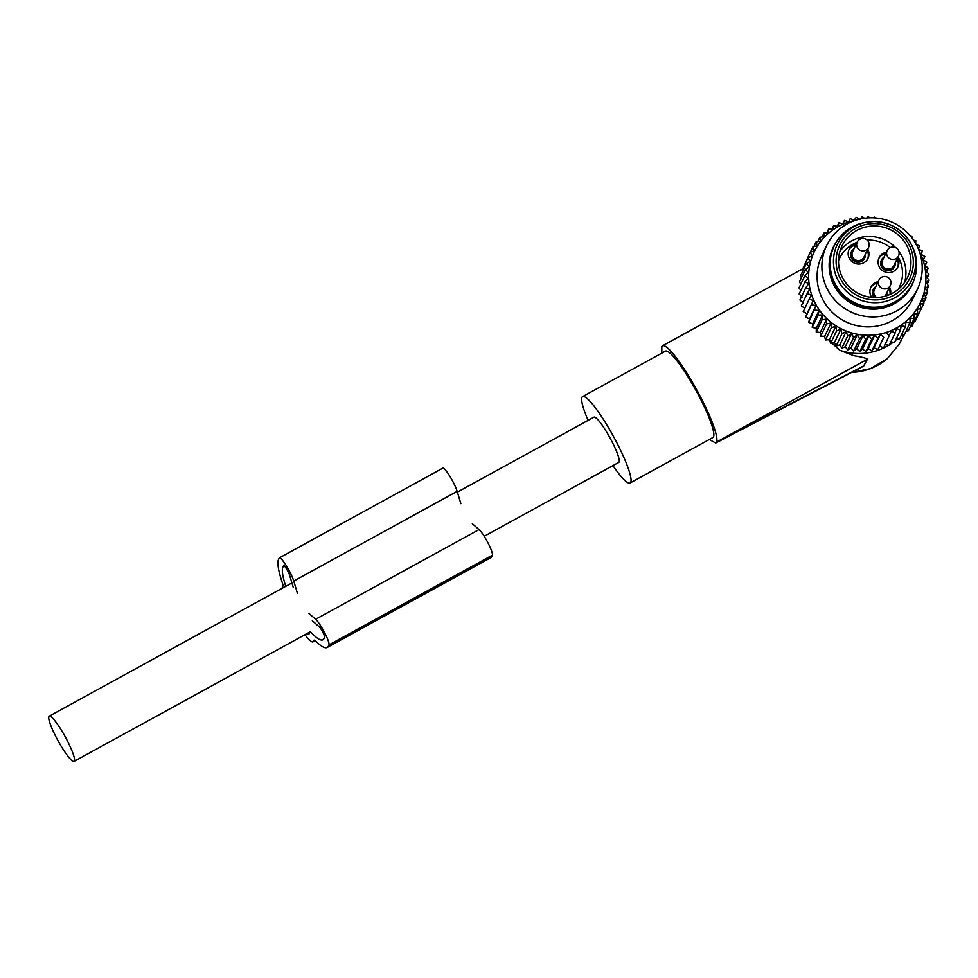 <?xml version="1.0" encoding="UTF-8"?>
<svg xmlns="http://www.w3.org/2000/svg" width="978" height="978" viewBox="0 0 978 978"><rect width="100%" height="100%" fill="white"/><g stroke="black" fill="none" stroke-linecap="round" stroke-linejoin="round"><path stroke-width="1.47" d="M897.254 338.926A57.898 56.797 -154.4 0 1 895.457 340.478M893.171 342.263A57.898 56.797 -154.4 0 1 889.491 344.769M888.733 345.246A57.898 56.797 -154.4 0 1 839.882 350.307L831.85 343.021M828.525 339.708L829.931 341.139M709.246 439.538L715.725 443.022L863.452 366.273L867.486 359.219C866.276 358.168 861.691 356.97 853.757 355.65L839.882 350.307M887.29 358.584A10.073 1.797 49 0 0 887.425 358.51A10.073 1.797 49 0 0 887.511 358.4L899.198 344.158M903.745 335.173L899.149 344.232M867.486 359.219L716.507 442.093A55.391 8.802 -118.8 0 0 715.395 431.604A55.391 8.802 -118.8 0 0 688.463 375.638A55.391 8.802 -118.8 0 0 662.509 345.784A55.391 8.802 -118.8 0 0 661.8 346.579L661.849 353.095M716.507 442.093L864.491 365.479M715.725 443.022L716.458 442.203M612.925 465.614A49.291 7.836 -118.8 0 0 630.089 482.998L712.876 437.545A49.291 7.836 -118.8 0 0 712.51 427.496A49.291 7.836 -118.8 0 0 688.549 377.691A49.291 7.836 -118.8 0 0 665.443 351.126L582.644 396.567A49.291 7.836 -118.8 0 0 583.01 406.616A49.291 7.836 -118.8 0 0 588.096 420.381M630.089 482.998A49.291 7.836 -118.8 0 0 629.71 472.949A49.291 7.836 -118.8 0 0 605.749 423.144A49.291 7.836 -118.8 0 0 582.644 396.567M484.196 536.286L618.781 462.411A25.807 4.095 -118.8 0 0 619.111 462.032A25.807 4.095 -118.8 0 0 609.245 436.53A25.807 4.095 -118.8 0 0 593.939 417.166L457.398 492.117M48.9 716.544A25.807 4.095 -118.8 0 0 58.753 742.045A25.807 4.095 -118.8 0 0 74.059 761.41A25.807 4.095 -118.8 0 0 74.389 761.043A25.807 4.095 -118.8 0 0 64.524 735.542A25.807 4.095 -118.8 0 0 49.23 716.177A25.807 4.095 -118.8 0 0 48.9 716.544M857.229 242.031L852.608 251.676A6.296 6.174 25.6 0 0 854.992 259.622A6.296 6.174 25.6 0 0 863.953 257.116L868.574 247.483A6.296 6.296 0 0 0 866.227 239.414A6.296 6.296 0 0 0 857.229 242.031A6.296 6.174 25.6 0 0 859.613 249.977A6.296 6.174 25.6 0 0 868.574 247.483M865.408 254.084A7.359 7.213 -154.4 0 1 854.283 260.833A7.359 7.213 -154.4 0 1 854.063 248.632M851.422 251.688A7.359 7.213 25.6 0 0 854.136 261.114A7.359 7.213 25.6 0 0 864.686 258.045M887.168 250.564L882.547 260.209A6.296 6.174 25.6 0 0 884.931 268.155A6.296 6.174 25.6 0 0 893.892 265.649L898.525 256.004A6.296 6.296 0 0 0 896.178 247.947A6.296 6.296 0 0 0 887.168 250.564A6.296 6.174 25.6 0 0 889.552 258.51A6.296 6.174 25.6 0 0 898.525 256.004M895.359 262.605A7.359 7.213 -154.4 0 1 884.222 269.353A7.359 7.213 -154.4 0 1 884.002 257.165M881.374 260.221A7.359 7.213 25.6 0 0 884.088 269.647A7.359 7.213 25.6 0 0 894.625 266.578M885.017 296.224A6.296 6.174 25.6 0 0 885.713 295.111L890.335 285.466A6.296 6.296 0 0 0 887.987 277.41A6.296 6.296 0 0 0 878.99 280.026A6.296 6.174 25.6 0 0 881.374 287.972A6.296 6.174 25.6 0 0 890.335 285.466M878.99 280.026L874.356 289.671A6.296 6.174 25.6 0 0 876.606 297.532M887.168 292.067A7.359 7.213 -154.4 0 1 886.581 295.759M874.503 297.544A7.359 7.213 -154.4 0 1 875.823 286.627M873.183 289.684A7.359 7.213 25.6 0 0 874.1 297.532M834.283 245.759L833.757 246.859A43.399 42.567 25.6 0 0 873.684 308.351A43.399 42.567 25.6 0 0 912.009 284.39L912.547 283.29A43.399 42.567 -154.4 0 1 874.21 307.251A43.399 42.567 -154.4 0 1 834.283 245.759A43.399 42.567 -154.4 0 1 864.65 222.556L866.227 222.263A41.235 40.453 -154.4 0 1 873.794 221.541A41.235 40.453 -154.4 0 1 910.86 243.656A41.235 40.453 -154.4 0 1 875.31 302.74A41.235 40.453 -154.4 0 1 833.708 266.04A41.235 40.453 -154.4 0 1 866.227 222.263L873.794 221.541C890.249 222.092 902.608 229.475 910.86 243.656L911.618 245.075A43.399 42.567 -154.4 0 1 912.547 283.29M874.063 225.979A36.345 35.66 -154.4 0 1 907.511 277.483A36.345 35.66 -154.4 0 1 875.408 297.556A36.345 35.66 -154.4 0 1 841.96 246.053A36.345 35.66 -154.4 0 1 874.063 225.979M878.794 258.485A10.452 10.245 -154.4 0 1 885.738 253.546M897.095 258.999A10.452 10.245 -154.4 0 1 897.596 267.495M897.718 257.666A10.452 10.245 -154.4 0 1 886.337 272.349A10.452 10.245 -154.4 0 1 886.374 252.226M867.779 249.145A10.452 10.245 -154.4 0 1 856.398 263.815A10.452 10.245 -154.4 0 1 856.435 243.693M889.54 287.129A10.452 10.245 -154.4 0 1 890.481 294.231M871.667 297.373A10.452 10.245 -154.4 0 1 878.183 281.688M848.855 249.952A10.452 10.245 -154.4 0 1 855.799 245.026M867.144 250.466A10.452 10.245 -154.4 0 1 867.645 258.962M870.616 287.948A10.452 10.245 -154.4 0 1 877.559 283.009M888.904 288.461A10.452 10.245 -154.4 0 1 890.041 294.427M896.215 338.877L899.479 339.036L905.359 326.774L901.374 325.454L900.383 330.185L894.503 342.447L890.078 341.811M901.288 335.271L904.088 335.161L909.968 322.899L905.921 321.982L905.359 326.774M884.919 344.329L889.21 345.356L895.09 333.095L891.325 330.967L883.647 347.728L879.528 346.322L877.865 349.562L873.941 347.789L871.911 350.809L868.244 348.694L865.86 351.469L862.474 349.048L859.772 351.554L865.652 339.28L868.88 335.686L871.74 339.207L865.86 351.469M917.78 315.821L923.868 303.473L920.041 304.219L921.142 308.828L915.261 321.09L914.283 321.407M910.347 326.518L912.009 326.139L917.89 313.877L913.88 313.804L914.161 318.584L908.269 330.845L906.007 331.151M914.161 318.584L910.115 318.082L909.968 322.899M921.142 308.828L917.193 309.158L917.89 313.877M913.648 240.246L915.848 240.747L915.384 244.378L919.369 245.71L918.501 249.256L922.388 250.991L921.117 254.39L924.882 256.517L923.22 259.757L926.814 262.263L924.785 265.282L928.171 268.155L925.787 270.93L928.929 274.146L926.227 276.652L929.1 280.173L926.105 282.361L928.672 286.175L925.42 288.033L927.645 292.092L924.161 293.596L926.044 297.887L922.364 299.011L923.868 303.473M911.826 237.727L911.851 236.138L910.396 235.955M907.511 232.813L906.594 231.908M880.762 218.669L879.87 218.51M875.163 217.923L874.393 217.104L873.403 217.825M869.711 217.801L868.317 216.59L866.092 218.644M919.283 251.322A58.851 57.726 -154.4 0 1 868.366 335.258A58.851 57.726 -154.4 0 1 809.014 283.094A58.851 57.726 -154.4 0 1 854.98 220.49M868.244 348.694L874.65 335.332L871.74 339.207M874.65 335.332L877.792 338.535L871.911 350.809M873.941 347.789L880.359 334.415L877.792 338.535M880.359 334.415L883.745 337.288L877.865 349.562M879.528 346.322L883.745 337.288M885.934 332.96L889.528 335.466M900.383 330.185L896.496 328.449L895.09 333.095M862.474 349.048L868.88 335.686M864.442 218.253L862.217 216.664L859.833 219.439L856.166 217.324L854.136 220.356L850.224 218.583L848.562 221.81L844.442 220.405L843.158 223.803L838.867 222.776L837.999 226.321L833.574 225.686L833.109 229.317L828.598 229.096L828.562 232.788L824.002 232.972L824.381 236.688L819.808 237.287L820.615 240.967L816.068 241.994L817.29 245.612L812.828 247.043L814.454 250.551L810.102 252.397L812.119 255.759L807.926 257.984L810.322 261.175L806.312 263.779L809.075 266.737L805.297 269.696L808.378 272.41L804.857 275.698L808.256 278.119L805.028 281.725L808.696 283.84L805.799 287.715L809.711 289.488L807.156 293.608L811.275 295.014L803.195 311.615L806.96 313.742L805.689 317.153L809.588 318.877L808.708 322.422L812.694 323.755L812.241 327.385L816.275 328.302L816.239 331.994L820.285 332.496L820.664 336.2L824.674 336.285L825.481 339.965L829.417 339.635L830.64 343.254L834.466 342.508L836.104 346.029L839.772 344.892L841.789 348.254L845.273 346.75L847.681 349.928L850.933 348.07L853.684 351.029L856.679 348.84L859.772 351.554M804.87 308.376L801.275 305.869L807.156 293.608M803.305 302.85L799.918 299.977L805.799 287.715M802.29 297.202L799.148 293.987L805.028 281.725M800.909 290.332L798.977 287.96L804.857 275.698M800.835 284.085L799.405 281.957L805.297 269.696M801.398 277.813L800.432 276.041L806.312 263.779M802.596 271.529L802.046 270.258L807.926 257.984M804.429 265.282L810.102 252.397M924.882 256.517L923.305 259.818M926.814 262.263L925.2 265.637M928.171 268.155L926.496 271.652M928.929 274.146L927.181 277.801M929.1 280.173L927.242 284.048M928.672 286.175L926.679 290.332M927.645 292.092L925.481 296.603M926.044 297.887L923.66 302.85M806.96 313.742L813.378 300.38L809.087 299.341M813.378 300.38L805.689 317.153M809.588 318.877L815.994 305.515L811.569 304.879M815.994 305.515L808.708 322.422M812.694 323.755L819.099 310.393L814.588 310.16M819.099 310.393L818.121 315.124L812.241 327.385M816.275 328.302L822.681 314.94L818.121 315.124M822.681 314.94L822.119 319.733L816.239 331.994M820.285 332.496L826.691 319.134L822.119 319.733M826.691 319.134L826.544 323.938L820.664 336.2M824.674 336.285L831.08 322.923L826.544 323.938M831.08 322.923L831.361 327.703L825.481 339.965M829.417 339.635L835.835 326.273L831.361 327.703M835.835 326.273L836.52 330.992L830.64 343.254M834.466 342.508L840.872 329.146L836.52 330.992M840.872 329.146L841.985 333.755L836.104 346.029M839.772 344.892L846.178 331.53L841.985 333.755M846.178 331.53L847.681 335.992L841.789 348.254M845.273 346.75L851.679 333.388L847.681 335.992M851.679 333.388L853.562 337.667L847.681 349.928M850.933 348.07L857.339 334.708L853.562 337.667M857.339 334.708L859.564 338.767L853.684 351.029M856.679 348.84L863.085 335.478L859.564 338.767M863.085 335.478L865.652 339.28M917.462 289.121L912.682 299.085A50.355 49.389 -154.4 0 1 868.207 326.896A50.355 49.389 -154.4 0 1 821.875 255.551L826.654 245.588A50.355 49.389 -154.4 0 1 871.129 217.776A50.355 49.389 -154.4 0 1 917.462 289.121A50.355 49.389 -154.4 0 1 872.987 316.921A50.355 49.389 -154.4 0 1 826.654 245.588M812.828 247.043L810.297 252.312M816.068 241.994L813.794 246.725M819.808 237.287L817.73 241.615M824.002 232.972L822.07 236.982M828.598 229.096L826.801 232.862M833.574 225.686L831.862 229.255M838.867 222.776L837.229 226.211M844.442 220.405L842.84 223.73M914.296 279.048A43.631 42.8 -154.4 0 1 873.427 309.134A43.631 42.8 -154.4 0 1 834.454 286.199A43.631 42.8 -154.4 0 1 836.483 241.749M308.914 613.402L315.649 619.282A15.11 2.396 61.2 0 1 324.635 632.705A15.11 2.396 61.2 0 1 328.938 644.918L328.327 646.201A91.357 14.523 61.2 0 1 327.165 647.497A91.357 14.523 61.2 0 1 315.711 641.079A12.592 2.005 61.2 0 0 314.134 640.199A12.592 2.005 61.2 0 0 313.975 640.382L313.473 641.421A31.467 5 61.2 0 1 313.082 641.874A31.467 5 61.2 0 1 304.928 634.685M282.177 588.304A31.467 5 61.2 0 1 282.397 587.142L282.899 586.103A12.592 2.005 61.2 0 0 282.373 582.864A91.357 14.523 61.2 0 1 278.583 559.355L279.207 558.083A15.11 2.396 61.2 0 1 279.39 557.863A15.11 2.396 61.2 0 1 286.383 565.859A15.11 2.396 61.2 0 1 293.755 581.066L457.166 491.359A15.11 2.396 61.2 0 0 449.794 476.164A15.11 2.396 61.2 0 0 442.814 468.156L279.39 557.863M297.434 593.34L293.755 581.066M460.846 503.646L457.166 491.359M472.325 523.695L479.061 529.587A15.11 2.396 61.2 0 1 488.046 543.01A15.11 2.396 61.2 0 1 492.35 555.211L491.738 556.494A91.357 14.523 61.2 0 1 490.577 557.802L327.165 647.497M308.95 632.485L309.121 633.817A22.653 3.606 61.2 0 1 308.84 634.147A22.653 3.606 61.2 0 1 307.068 633.512M312.312 620.749L319.048 626.641A6.296 1.002 61.2 0 1 322.789 632.228A6.296 1.002 61.2 0 1 324.586 637.314L323.975 638.597A82.555 13.117 61.2 0 1 322.923 639.783A82.555 13.117 61.2 0 1 310.405 631.715L310.393 631.69M293.29 587.534L289.622 575.247A6.296 1.002 61.2 0 0 286.542 568.915A6.296 1.002 61.2 0 0 283.632 565.59A6.296 1.002 61.2 0 0 283.559 565.675L282.935 566.959L284.5 566.103M285.747 586.335A82.555 13.117 61.2 0 1 282.935 566.959M887.511 358.4A57.898 56.797 -154.4 0 1 851.814 372.325M874.014 223.62A38.753 38.02 -154.4 0 1 913.342 261.627A38.753 38.02 -154.4 0 1 875.444 299.928A38.753 38.02 -154.4 0 1 836.117 261.908A38.753 38.02 -154.4 0 1 874.014 223.62M839.882 251.505A36.345 35.66 -154.4 0 1 869.039 236.456A36.345 35.66 -154.4 0 1 895.652 247.654M898.868 251.432A36.345 35.66 -154.4 0 1 904.564 282.508M838.513 260.735A33.203 32.567 -154.4 0 1 857.107 242.287M867.193 240.148A33.203 32.567 -154.4 0 1 868.831 240.099A33.203 32.567 -154.4 0 1 890.151 247.605M898.097 256.884A33.203 32.567 -154.4 0 1 898.22 289.354M313.473 641.421L315.099 640.529M315.649 619.282L479.061 529.587M328.938 644.918L492.35 555.211M328.327 646.201L491.738 556.494M310.405 631.715L74.059 761.41M802.73 268.803L662.509 345.784M901.74 339.354L899.173 344.195L887.425 358.51L870.713 368.584L851.496 372.484M291.921 582.949L49.23 716.177M313.082 641.874L315.271 640.663"/></g></svg>
